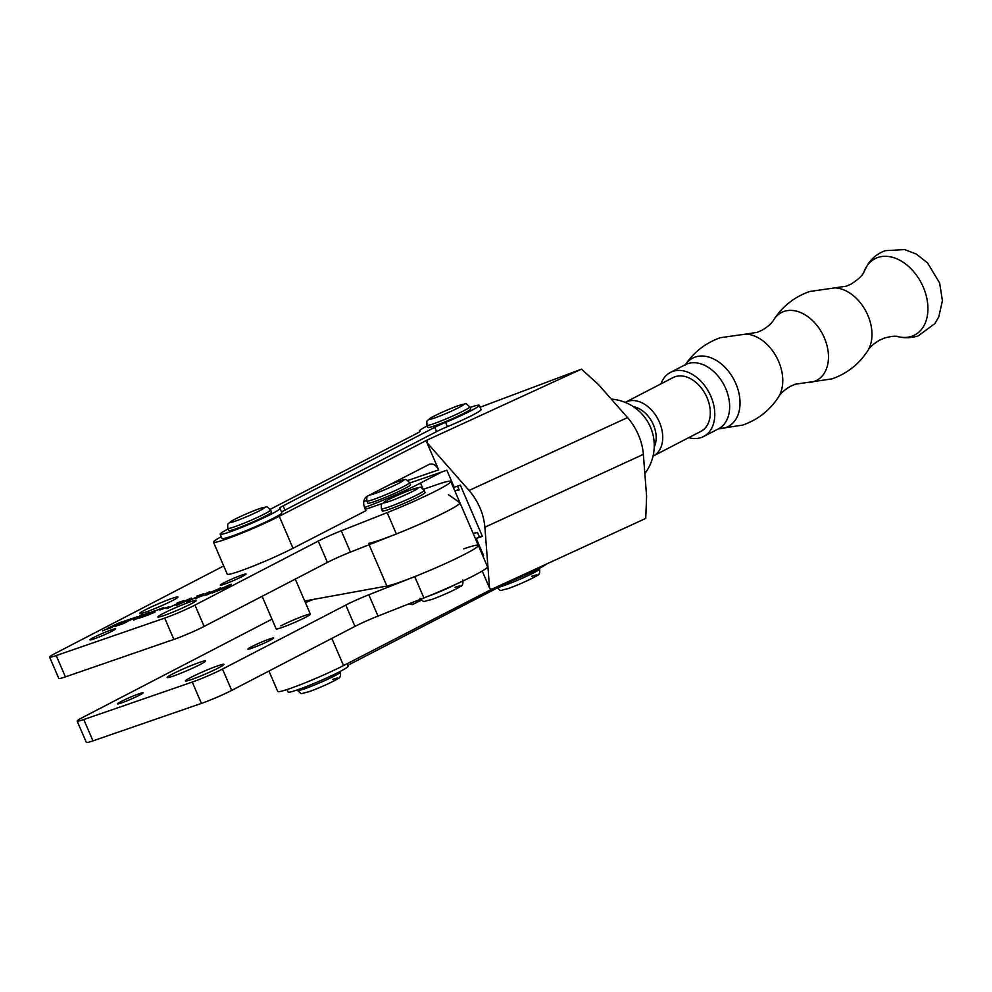 <?xml version="1.0" encoding="UTF-8"?>
<svg xmlns="http://www.w3.org/2000/svg" width="992" height="992" viewBox="0 0 992 992"><rect width="100%" height="100%" fill="white"/><g stroke="black" fill="none" stroke-linecap="round" stroke-linejoin="round"><path stroke-width="1.49" d="M190.762 677.462A20.956 1.538 -23.3 0 0 185.454 680.934A20.956 1.538 -23.3 0 0 197.842 677.152A20.956 1.538 -23.3 0 0 218.649 667.827A20.956 1.538 -23.3 0 0 223.944 664.355A20.956 1.538 -23.3 0 0 211.569 668.149A20.956 1.538 -23.3 0 0 190.762 677.462M121.036 701.542A13.975 1.029 -23.3 0 0 117.502 703.861A13.975 1.029 -23.3 0 0 125.748 701.332A13.975 1.029 -23.3 0 0 139.624 695.119A13.975 1.029 -23.3 0 0 143.158 692.813A13.975 1.029 -23.3 0 0 134.912 695.33A13.975 1.029 -23.3 0 0 121.036 701.542M251.46 646.759A13.975 1.029 -23.3 0 0 247.938 649.078A13.975 1.029 -23.3 0 0 256.184 646.548A13.975 1.029 -23.3 0 0 270.06 640.336A13.975 1.029 -23.3 0 0 273.594 638.03A13.975 1.029 -23.3 0 0 265.335 640.559A13.975 1.029 -23.3 0 0 251.46 646.759M172.447 674.052A20.956 1.538 -23.3 0 0 167.14 677.524A20.956 1.538 -23.3 0 0 179.527 673.742A20.956 1.538 -23.3 0 0 200.334 664.417A20.956 1.538 -23.3 0 0 205.629 660.945A20.956 1.538 -23.3 0 0 193.254 664.739A20.956 1.538 -23.3 0 0 172.447 674.052M262.124 596.316L276.173 628.928A18.625 1.364 -23.3 0 0 287.172 625.555A18.625 1.364 -23.3 0 0 305.672 617.284A18.625 1.364 -23.3 0 0 310.384 614.197A18.625 1.364 -23.3 0 0 299.386 617.557A18.625 1.364 -23.3 0 0 280.885 625.84M271.969 619.169L83.043 717.228A23.287 1.711 -23.3 0 0 77.153 721.085A23.287 1.711 -23.3 0 0 83.787 719.535L192.25 682.074A23.287 1.711 -23.3 0 0 222.493 669.067L345.799 605.07A23.287 1.711 156.7 0 1 368.813 594.766L414.73 576.612A51.224 3.757 -23.3 0 0 478.33 545.439A51.224 3.757 -23.3 0 0 463.735 548.861M77.153 721.085L86.341 742.413A23.287 1.711 -23.3 0 0 92.963 740.863L201.426 703.402A23.287 1.711 -23.3 0 0 231.682 690.395L354.975 626.398A23.287 1.711 156.7 0 1 378.002 616.082L423.906 597.94A51.224 3.757 -23.3 0 0 487.506 566.767L478.33 545.439A51.224 3.757 -23.3 0 1 439.952 566.01A51.224 3.757 -23.3 0 1 386.892 586.061L304.705 600.991M305.424 602.677A23.287 1.711 156.7 0 1 313.373 599.416M139.847 615.61L142.922 614.395L139.847 615.61M142.253 614.78L139.612 615.821L142.253 614.78M120.404 623.224L131.899 618.872L120.491 623.447M136.586 617.098L118.532 623.249L109.17 627.576L136.636 617.21M138.223 616.466L119.3 622.815L107.855 628.122L126.951 621.575L138.223 616.466M163.209 613.49A20.956 1.538 -23.3 0 0 157.902 616.962A20.956 1.538 -23.3 0 0 170.289 613.168A20.956 1.538 -23.3 0 0 191.096 603.855A20.956 1.538 -23.3 0 0 196.391 600.383A20.956 1.538 -23.3 0 0 184.016 604.178A20.956 1.538 -23.3 0 0 163.209 613.49M93.484 637.571A13.975 1.029 -23.3 0 0 89.95 639.877A13.975 1.029 -23.3 0 0 98.196 637.36A13.975 1.029 -23.3 0 0 112.071 631.148A13.975 1.029 -23.3 0 0 115.605 628.829A13.975 1.029 -23.3 0 0 107.359 631.358A13.975 1.029 -23.3 0 0 93.484 637.571M223.907 582.788A13.975 1.029 -23.3 0 0 220.373 585.106A13.975 1.029 -23.3 0 0 228.631 582.577A13.975 1.029 -23.3 0 0 242.507 576.364A13.975 1.029 -23.3 0 0 246.041 574.046A13.975 1.029 -23.3 0 0 237.782 576.575A13.975 1.029 -23.3 0 0 223.907 582.788M144.894 610.08A20.956 1.538 -23.3 0 0 139.587 613.552A20.956 1.538 -23.3 0 0 151.974 609.758A20.956 1.538 -23.3 0 0 172.782 600.445A20.956 1.538 -23.3 0 0 178.076 596.973A20.956 1.538 -23.3 0 0 165.701 600.768A20.956 1.538 -23.3 0 0 144.894 610.08M141.422 614.941L140.095 615.635L141.459 614.966M142.302 615.635L141.335 615.09M118.705 625.295L122.983 623.385L118.296 625.369M114.464 626.498L117.354 625.32L114.427 626.485M106.541 629.35L109.976 627.812L106.541 629.35M224.279 588.244L212.325 592.918L229.35 584.871C231.706 584.04 231.979 584.114 230.156 585.094L225.048 587.822M229.388 584.982L229.35 584.871C231.706 584.04 231.979 584.114 230.156 585.094M210.106 591.988L195.585 598.312L202.876 595.572C204.786 594.568 204.612 594.456 202.343 595.25L209.61 591.802M204.848 594.791L204.191 595.15M196.59 598.387L195.734 598.66M196.069 598.3L196.962 598.25M202.963 595.758L202.876 595.572C204.786 594.568 204.612 594.456 202.343 595.25M208.494 592.77L208.618 592.088M190.179 598.486L190.129 598.387C192.026 597.903 191.196 598.56 187.637 600.358L177.295 605.046C175.361 605.542 176.192 604.884 179.8 603.062L191.369 598.102M177.853 604.847L176.043 605.331M168.801 606.782L159.724 610.006L168.801 606.782M154.355 610.861L142.724 616.962L139.264 618.152L146.605 614.532L133.61 620.099L146.109 613.626L149.569 612.424L142.749 615.772L154.355 610.861M223.696 565.948L55.49 653.244A23.287 1.711 -23.3 0 0 49.6 657.113A23.287 1.711 -23.3 0 0 56.234 655.551L164.697 618.103A23.287 1.711 -23.3 0 0 194.94 605.095L318.246 541.086A23.287 1.711 156.7 0 1 341.26 530.782L387.178 512.628A51.224 3.757 -23.3 0 0 450.777 481.467A51.224 3.757 -23.3 0 0 436.182 484.877L423.51 489.254M382.503 503.428L365.292 509.367M148.329 615.04L153.574 612.176C151.987 612.622 151.987 612.424 153.586 611.543L163.68 607.526L154.826 611.084L154.851 612.213L144.286 616.454L147.92 614.532C146.345 615.424 146.469 615.573 148.304 614.966C146.469 615.573 146.345 615.424 147.92 614.532M153.822 612.721L153.574 612.176C151.987 612.622 151.987 612.424 153.586 611.543L153.834 612.114M160.444 609.175L159.762 608.964M154.826 611.084L154.851 612.213M177.072 602.925L184.004 600.532L166.916 608.629L181.834 601.462L177.146 603.099M196.751 596.13L203.682 593.737L186.595 601.834L201.512 594.667L196.825 596.304M219.703 588.293L219.654 588.194C221.551 587.71 220.72 588.368 217.149 590.166L206.82 594.853C204.873 595.349 205.716 594.692 209.312 592.869L220.894 587.909M207.365 594.654L205.555 595.138M102.536 630.875L108.054 628.482L102.536 630.875M115.184 626.51L120.714 624.117L115.184 626.51M121.136 624.414L126.604 622.083L121.632 624.278M49.6 657.113L58.788 678.429A23.287 1.711 -23.3 0 0 65.41 676.879L173.873 639.418A23.287 1.711 -23.3 0 0 204.129 626.411L327.422 562.414A23.287 1.711 156.7 0 1 350.449 552.11L396.354 533.956A51.224 3.757 -23.3 0 0 459.953 502.795A51.224 3.757 156.7 0 1 421.575 523.354A51.224 3.757 156.7 0 1 368.528 543.405M186.174 600.854L177.816 604.773L186.26 601.053M190.427 598.833L189.621 598.66M215.698 590.662L207.34 594.58L215.785 590.86M219.939 588.64L219.133 588.467M215.971 591.48L222.977 588.653C224.961 587.636 224.973 587.45 223.026 588.107L216.107 591.616M223.064 588.839L222.977 588.653C224.961 587.636 224.973 587.45 223.026 588.107M223.721 587.772L229.784 584.92L223.77 587.872M107.942 628.804L108.946 628.271L107.967 628.878M112.381 627.068L111.315 627.415M110.186 628.172L111.538 627.527M109.343 628.519L110.162 628.134M111.327 627.452L109.12 628.494M122.301 623.757L121.21 623.993M120.069 624.762L121.433 624.104M119.238 625.096L120.057 624.724M121.222 624.042L119.003 625.096M141.695 614.854L141.062 615.176L141.695 614.854M364.51 507.532A46.562 3.41 -23.3 0 0 420.509 483.067L441.787 471.969M366.618 500.253L363.742 501.754M454.968 491.214L458.837 489.192M660.97 383.867A36.084 25.085 62.6 0 1 670.418 372.422A36.084 25.085 62.6 0 1 672.774 371.405A36.084 25.085 62.6 0 1 710.098 394.58A36.084 25.085 62.6 0 1 703.601 436.505A36.084 25.085 62.6 0 1 701.245 437.522A36.084 25.085 62.6 0 1 688.795 437.621M625.196 402.392A30.268 21.03 62.6 0 1 625.53 402.206L673.097 377.58A30.268 21.03 62.6 0 1 675.068 376.737A30.268 21.03 62.6 0 1 706.378 396.18A30.268 21.03 62.6 0 1 700.922 431.346L653.356 455.973A30.268 21.03 62.6 0 1 653.021 456.134M625.53 402.206A30.268 21.03 62.6 0 1 627.502 401.363A30.268 21.03 62.6 0 1 658.812 420.806A30.268 21.03 62.6 0 1 653.356 455.973M654.224 446.995A25.606 17.794 -117.4 0 0 652.277 422.443A25.606 17.794 -117.4 0 0 633.355 406.683M287.072 689.539L288.139 692.032A32.6 2.393 -23.3 0 0 307.297 686.179A32.6 2.393 -23.3 0 0 339.611 671.733A32.6 2.393 -23.3 0 0 348.018 666.252L346.952 663.784M347.746 665.632A13.975 1.029 156.7 0 1 351.094 663.648L502.721 585.156A13.975 1.029 156.7 0 1 513.546 580.184A32.6 2.393 -23.3 0 0 538.817 568.602A32.6 2.393 -23.3 0 0 546.58 564.002M228.073 529.009A32.6 2.393 -23.3 0 0 220.174 534.229A32.6 2.393 -23.3 0 0 239.332 528.364A32.6 2.393 -23.3 0 0 271.659 513.918A32.6 2.393 -23.3 0 0 280.054 508.437A32.6 2.393 -23.3 0 0 279.682 508.264A13.975 1.029 156.7 0 1 279.533 508.189A13.975 1.029 156.7 0 1 283.129 505.846L434.756 427.341A13.975 1.029 156.7 0 1 445.582 422.381A32.6 2.393 -23.3 0 0 470.853 410.8A32.6 2.393 -23.3 0 0 479.248 405.319A32.6 2.393 -23.3 0 0 470.034 407.464M281.616 512.083A13.975 1.029 156.7 0 1 284.964 510.111L436.592 431.607A13.975 1.029 156.7 0 1 447.417 426.647A32.6 2.393 -23.3 0 0 472.688 415.065A32.6 2.393 -23.3 0 0 481.083 409.584L479.248 405.319M427.267 425.878A32.6 2.393 -23.3 0 0 419.368 431.098A32.6 2.393 -23.3 0 0 419.74 431.272A13.975 1.029 156.7 0 1 419.889 431.346A13.975 1.029 156.7 0 1 416.293 433.702L270.221 509.318M220.174 534.229L222.01 538.482A32.6 2.393 -23.3 0 0 241.168 532.63A32.6 2.393 -23.3 0 0 273.494 518.184A32.6 2.393 -23.3 0 0 281.889 512.703L280.054 508.437M491.672 589.248L489.564 588.095L484.89 527.211C483.6 513.558 478.318 501.307 469.055 490.457L426.858 442.482L427.391 439.964L581.448 369.148L598.449 384.524L627.539 417.595A46.562 32.364 62.6 0 1 638.451 434.942A46.562 32.364 62.6 0 1 643.362 454.361L646.598 496.322L645.742 518.419L491.672 589.248L343.53 665.558A41.912 3.075 -23.3 0 1 302.101 684.034A41.912 3.075 -23.3 0 1 277.748 691.449L268.956 671.038M427.391 439.964L279.236 516.274L293.012 548.266L365.874 510.731L364.684 507.966C362.849 502.622 363.642 498.74 367.052 496.322L429.598 464.169M480.091 407.266L581.448 369.148M221.253 536.722A41.912 3.075 -23.3 0 0 213.466 542.178A41.912 3.075 -23.3 0 0 237.82 534.75A41.912 3.075 -23.3 0 0 279.236 516.274M428.941 464.442C432.81 463.115 436.046 464.913 438.65 469.861L426.858 442.482M473.11 533.324L477.524 532.592L479.359 536.858L482.385 536.35L460.35 485.175L454.187 487.283L446.846 470.233L409.795 482.98M482.385 536.35L476.234 538.47L483.588 555.532L482.794 555.805M489.564 588.095L482.224 571.045M479.359 536.858L476.234 538.47M457.523 486.142L459.147 489.936L456.605 490.358M469.055 490.457L627.539 417.595M484.89 527.211L643.362 454.361M213.466 542.178L227.242 574.157A41.912 3.075 -23.3 0 0 251.596 566.742A41.912 3.075 -23.3 0 0 293.012 548.266M412.188 604.686L421.377 600.185M413.528 604.227L408.419 604.054M388.976 509.38A23.287 1.711 -23.3 0 0 412.474 499.683A23.287 1.711 -23.3 0 0 425.109 492.516L424.192 490.383A23.287 1.711 156.7 0 1 411.544 497.55A23.287 1.711 156.7 0 1 388.058 507.247A23.287 1.711 156.7 0 1 381.424 508.797L382.342 510.93A23.287 1.711 -23.3 0 0 388.976 509.38M469.774 406.869L470.692 409.002A23.287 1.711 156.7 0 1 458.044 416.156A23.287 1.711 156.7 0 1 434.558 425.866A23.287 1.711 156.7 0 1 427.924 427.416L427.006 425.283A23.287 1.711 156.7 0 0 433.64 423.733A23.287 1.711 156.7 0 0 457.126 414.024A23.287 1.711 156.7 0 0 469.774 406.869C464.33 402.206 468.398 403.546 458.676 405.542C449.773 408.53 432.562 416.417 429.883 418.475C427.143 421.538 426.572 418.946 427.006 425.283M448.372 494.648L459.842 502.659A51.224 3.757 156.7 0 1 459.953 502.795L478.33 545.439M473.333 533.857L474.97 533.014M482.521 555.185L483.265 554.801M374.418 501.605A23.287 1.711 -23.3 0 0 397.904 491.896A23.287 1.711 -23.3 0 0 410.552 484.728L409.634 482.608A23.287 1.711 156.7 0 1 396.986 489.763A23.287 1.711 156.7 0 1 373.5 499.472A23.287 1.711 156.7 0 1 366.866 501.022L367.784 503.155A23.287 1.711 -23.3 0 0 374.418 501.605M270.58 509.987L271.498 512.12A23.287 1.711 156.7 0 1 258.85 519.287A23.287 1.711 156.7 0 1 235.364 528.984A23.287 1.711 156.7 0 1 228.73 530.534L227.813 528.401A23.287 1.711 156.7 0 0 234.447 526.851A23.287 1.711 156.7 0 0 257.932 517.154A23.287 1.711 156.7 0 0 270.58 509.987C265.137 505.337 269.204 506.664 259.482 508.673C250.567 511.649 233.368 519.535 230.69 521.594C227.949 524.656 227.379 522.077 227.813 528.401M222.493 669.067L231.682 690.395M345.799 605.07L354.975 626.398M368.813 594.766L378.002 616.082M414.73 576.612L423.906 597.94M83.787 719.535L92.963 740.863M192.25 682.074L201.426 703.402M164.697 618.103L173.873 639.418M194.94 605.095L204.129 626.411M56.234 655.551L65.41 676.879M387.178 512.628L396.354 533.956M341.26 530.782L350.449 552.11M318.246 541.086L327.422 562.414M420.509 483.067L422.914 488.647M806.335 382.503A38.229 26.573 62.6 0 0 814.122 381.474A38.229 26.573 62.6 0 0 824.315 337.764A38.229 26.573 62.6 0 0 783.965 311.451A38.229 26.573 62.6 0 0 773.822 319.697C782.44 306.33 794.369 296.93 809.608 291.512L846.238 286.204L850.938 284.183C858.824 279.112 863.238 274.821 864.193 271.287A43.003 29.884 62.6 0 1 877.87 257.486A43.003 29.884 62.6 0 1 923.254 287.097A43.003 29.884 62.6 0 1 911.797 336.263A43.003 29.884 62.6 0 1 898.045 336.66C895.764 335.792 891.275 336.251 884.554 338.024L879.854 340.045C873.989 343.393 869.959 346.952 867.777 350.697C859.159 364.076 847.23 373.476 831.99 378.882L795.361 384.202L790.661 386.223C784.796 389.571 780.766 393.117 778.584 396.874C769.966 410.254 758.037 419.653 742.797 425.06L718.468 428.817A36.084 25.085 62.6 0 0 724.966 386.88A36.084 25.085 62.6 0 0 687.642 363.717A36.084 25.085 62.6 0 0 685.286 364.721L685.112 365.118C693.73 352.123 705.498 342.984 720.415 337.689L746.071 334.068A38.229 26.573 62.6 0 1 776.959 357.901A38.229 26.573 62.6 0 1 778.584 396.874M835.264 287.891A38.229 26.573 62.6 0 1 866.152 311.724A38.229 26.573 62.6 0 1 867.777 350.697M685.435 364.634A38.539 26.784 62.6 0 1 695.169 357.07A38.539 26.784 62.6 0 1 735.841 383.606A38.539 26.784 62.6 0 1 725.574 427.676A38.539 26.784 62.6 0 1 718.617 428.742M513.546 580.184L513.186 579.353M438.65 469.861L407.824 480.475M331.836 638.402L343.53 665.558M283.129 505.846L284.964 510.111M434.756 427.341L436.592 431.607M445.582 422.381L447.417 426.647M502.721 585.156L502.361 584.338M351.094 663.648L350.387 662.024M427.242 596.601A23.287 1.711 -23.3 0 0 456.506 584.003M455.018 587.301A18.625 1.364 156.7 0 1 455.613 589.149A18.625 1.364 156.7 0 1 431.421 599.552M389.174 501.456A18.625 1.364 -23.3 0 0 413.366 491.052A18.625 1.364 -23.3 0 0 412.771 489.205A18.625 1.364 -23.3 0 0 388.579 499.608A18.625 1.364 -23.3 0 0 389.174 501.456M434.756 417.93A18.625 1.364 -23.3 0 0 458.949 407.526A18.625 1.364 -23.3 0 0 458.354 405.678A18.625 1.364 -23.3 0 0 434.161 416.094A18.625 1.364 -23.3 0 0 434.756 417.93M498.629 587.276A23.287 1.711 -23.3 0 0 503.44 585.801A23.287 1.711 -23.3 0 0 526.926 576.104A23.287 1.711 -23.3 0 0 539.574 568.937C540.156 572.892 539.189 575.174 536.672 575.769C533.956 577.84 516.795 585.702 507.904 588.678C497.86 590.699 502.386 592.001 496.806 587.363M531.824 576.29A18.625 1.364 156.7 0 1 532.419 578.138A18.625 1.364 156.7 0 1 508.226 588.541M369.098 544.732L386.892 586.061M369.582 495.02A18.625 1.364 -23.3 0 0 374.616 493.669A18.625 1.364 -23.3 0 0 398.809 483.265A18.625 1.364 -23.3 0 0 398.214 481.418A18.625 1.364 -23.3 0 0 389.434 484.79M235.563 521.06A18.625 1.364 -23.3 0 0 259.755 510.657A18.625 1.364 -23.3 0 0 259.16 508.809A18.625 1.364 -23.3 0 0 234.968 519.213A18.625 1.364 -23.3 0 0 235.563 521.06M304.246 688.932A23.287 1.711 -23.3 0 0 327.732 679.222A23.287 1.711 -23.3 0 0 340.38 672.068C340.963 676.023 339.996 678.292 337.478 678.888C334.763 680.958 317.601 688.832 308.71 691.796C298.666 693.83 303.192 695.132 297.612 690.482A23.287 1.711 -23.3 0 0 304.246 688.932M332.63 679.408A18.625 1.364 156.7 0 1 333.225 681.256A18.625 1.364 156.7 0 1 309.033 691.66M450.777 481.467L459.953 502.795M898.045 336.66C904.89 338.322 911.636 338.049 918.282 335.842L934.848 323.615L938.816 316.808L942.4 300.688L939.66 283.042L927.545 262.905L916.286 254.051L904.617 249.587L885.397 250.654C878.292 253.171 872.576 257.523 868.248 263.698L864.193 271.287M773.822 319.697C771.64 323.454 767.61 327.013 761.744 330.361L757.045 332.37L746.071 334.068M670.418 372.422L685.286 364.721M703.601 436.505L718.468 428.817M419.368 431.098L419.641 431.718M644.85 473.593A46.562 46.562 0 0 0 611.27 399.106M462.768 579.948C463.351 583.904 462.384 586.185 459.866 586.78C457.151 588.851 439.989 596.713 431.098 599.689C421.054 601.71 425.58 603.012 420 598.374M424.192 490.383C418.76 485.733 422.828 487.06 413.094 489.068C404.19 492.044 386.979 499.931 384.301 501.989C381.56 505.052 381.002 502.473 381.424 508.797M409.634 482.608C404.203 477.946 408.258 479.285 398.536 481.281L389.571 484.728M367.586 496.05L366.718 497.662L366.866 501.022M295.269 579.105L310.384 614.197"/></g></svg>
